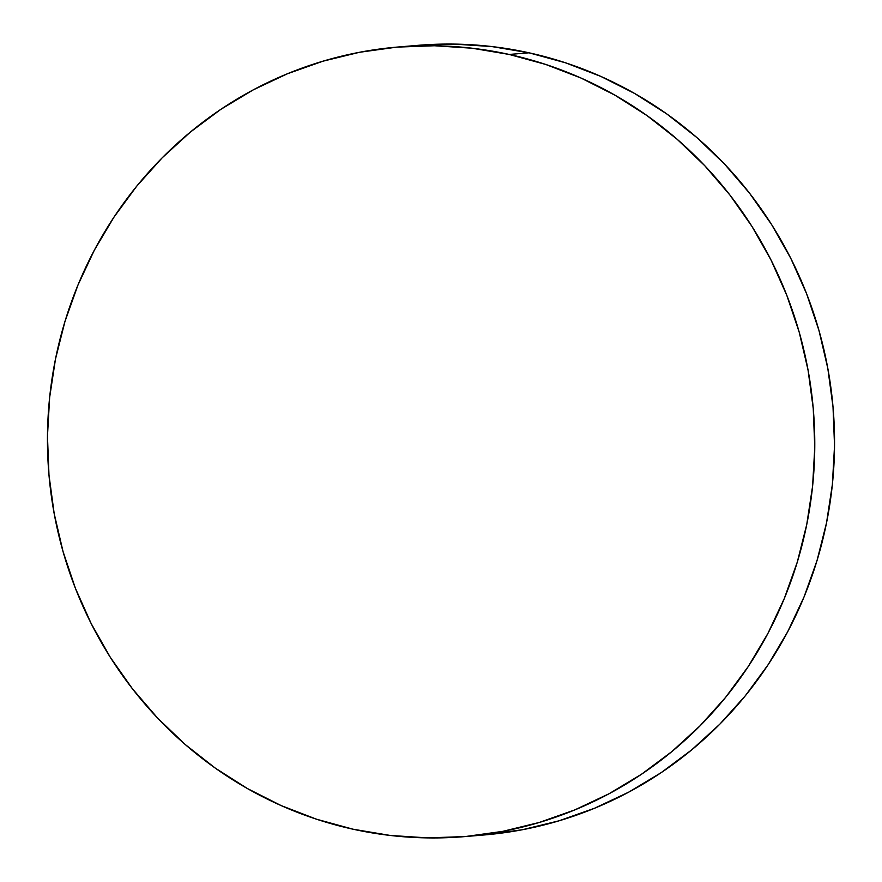 <?xml version="1.0" encoding="UTF-8"?>
<svg xmlns="http://www.w3.org/2000/svg" width="882" height="882" viewBox="0 0 882 882"><rect width="100%" height="100%" fill="white"/><g stroke="black" fill="none" stroke-linecap="round" stroke-linejoin="round"><path stroke-width="1.32" d="M464.241 836.643L484.009 834.978A396.194 383.582 -94.8 0 0 833.876 465.773A396.194 383.582 -94.8 0 0 528.991 52.799L509.223 54.452L528.991 52.799A396.194 383.582 -94.8 0 0 417.759 45.357L397.991 47.022A396.194 383.582 85.2 0 1 509.223 54.452A396.194 383.582 85.2 0 1 814.108 467.427A396.194 383.582 85.2 0 1 464.241 836.643A396.194 383.582 85.2 0 1 353.009 829.201A396.194 383.582 85.2 0 1 48.124 416.227A396.194 383.582 85.2 0 1 397.991 47.022M417.704 45.368L454.208 44.1L491.803 46.559L528.991 52.799L565.439 62.776L600.774 76.381L634.665 93.492L666.792 113.943L696.846 137.537L724.519 164.041L749.557 193.213L771.728 224.756L790.801 258.382L806.611 293.75L818.981 330.53L827.812 368.367L833.016 406.889L834.537 445.741L832.365 484.538L826.522 522.905L817.052 560.478L804.064 596.882L787.67 631.788L768.035 664.852L745.345 695.744L719.822 724.177L691.697 749.865L661.268 772.588L628.8 792.102L594.633 808.221L559.067 820.8L522.475 829.719L483.953 834.989M353.009 829.201L316.561 819.224L281.226 805.619L247.335 788.508L215.208 768.057L185.154 744.463L157.481 717.959L132.443 688.787L110.272 657.244L91.199 623.618L75.389 588.25L63.019 551.471L54.188 513.633L48.984 475.111L47.463 436.259L49.635 397.462L55.478 359.095L64.948 321.522L77.936 285.118L94.33 250.212L113.965 217.148L136.655 186.256L162.178 157.823L190.303 132.135L220.732 109.412L253.2 89.898L287.367 73.779L322.933 61.2L359.525 52.281L396.823 47.121L434.44 45.754L472.024 48.212L509.223 54.452L545.66 64.43L581.006 78.035L614.897 95.157L647.024 115.608L677.067 139.202L704.751 165.706L729.789 194.867L751.96 226.42L771.033 260.036L786.832 295.404L799.213 332.183L808.044 370.021L813.248 408.553L814.77 447.395L812.598 486.191L806.743 524.558L797.284 562.132L784.285 598.547L767.902 633.452L748.267 666.505L725.577 697.397L700.043 725.831L671.93 751.53L641.501 774.242L609.032 793.756L574.855 809.885L539.299 822.465L502.696 831.373L465.409 836.544L427.792 837.9L390.197 835.441L353.009 829.201"/></g></svg>
